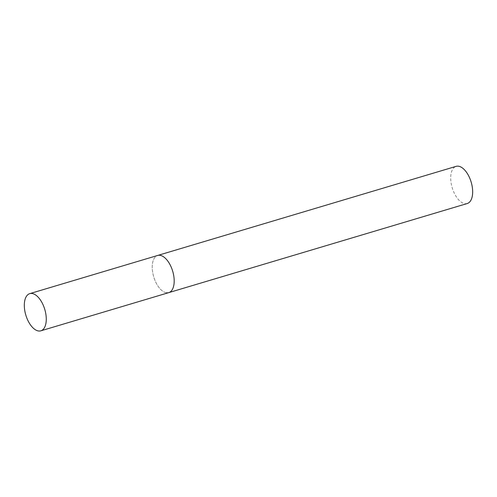 <?xml version="1.0" encoding="UTF-8"?>
<svg xmlns="http://www.w3.org/2000/svg" width="497" height="497" viewBox="0 0 497 497"><rect width="100%" height="100%" fill="white"/><g stroke="black" fill="none" stroke-linecap="round" stroke-linejoin="round"><path stroke-width="0.37" stroke-dasharray="2.48 1.86" d="M166.619 292.814A19.402 9.897 73.4 0 1 153.194 274.878A19.402 9.897 73.4 0 1 157.661 255.458A19.402 9.897 -106.6 0 0 152.765 272.865A19.402 9.897 -106.6 0 0 168.763 292.634M467.236 203.528A19.402 9.897 73.4 0 1 465.099 203.708A19.402 9.897 73.4 0 1 451.667 185.772A19.402 9.897 73.4 0 1 456.134 166.352"/><path stroke-width="0.75" d="M40.841 330.822A19.402 9.897 -106.6 0 0 45.736 313.414A19.402 9.897 -106.6 0 0 29.745 293.646A19.402 9.897 -106.6 0 0 24.85 311.054A19.402 9.897 -106.6 0 0 40.841 330.822L168.763 292.634A19.402 9.897 -106.6 0 0 173.652 275.226A19.402 9.897 -106.6 0 0 157.661 255.458A19.402 9.897 73.4 0 1 159.798 255.284A19.402 9.897 73.4 0 1 173.229 273.22A19.402 9.897 73.4 0 1 168.763 292.634A19.402 9.897 73.4 0 1 166.619 292.814M29.745 293.646L456.134 166.352A19.402 9.897 73.4 0 1 458.277 166.178A19.402 9.897 73.4 0 1 471.703 184.114A19.402 9.897 73.4 0 1 467.236 203.528L168.763 292.634"/></g></svg>
